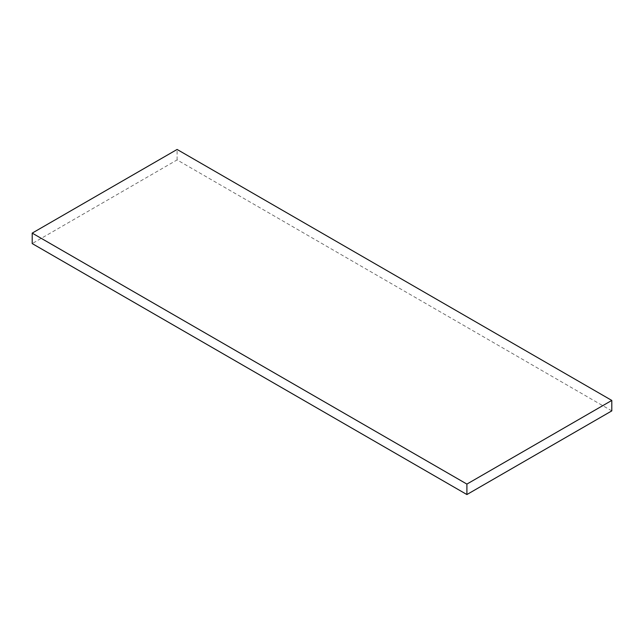 <?xml version="1.0" encoding="UTF-8"?>
<svg xmlns="http://www.w3.org/2000/svg" width="644" height="644" viewBox="0 0 644 644"><rect width="100%" height="100%" fill="white"/><g stroke="black" fill="none" stroke-linecap="round" stroke-linejoin="round"><path stroke-width="0.48" stroke-dasharray="3.22 2.42" d="M611.8 410.888L177.1 159.913L32.2 243.569M177.1 159.913L177.1 149.456"/><path stroke-width="0.97" d="M466.9 494.544L466.9 484.087L611.8 400.431L611.8 410.888L466.9 494.544L32.2 243.569L32.2 233.112L466.9 484.087M32.2 233.112L177.1 149.456L611.8 400.431"/></g></svg>
